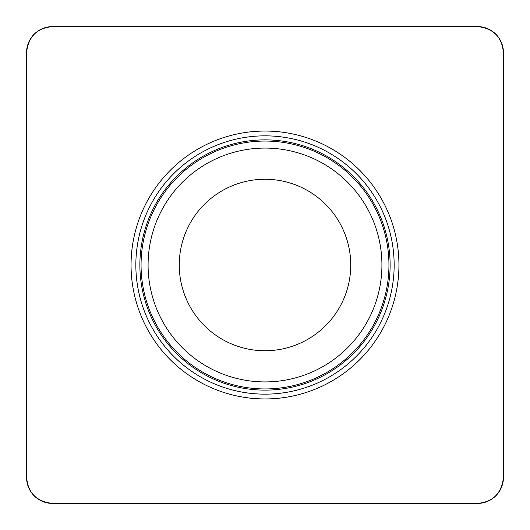 <?xml version="1.0" encoding="UTF-8"?>
<svg xmlns="http://www.w3.org/2000/svg" width="530" height="530" viewBox="0 0 530 530"><rect width="100%" height="100%" fill="white"/><g stroke="black" fill="none" stroke-linecap="round" stroke-linejoin="round"><path stroke-width="0.79" d="M503.467 52.834L503.467 477.166A27.785 26.791 45 0 1 477.166 503.467L52.834 503.467L474.516 503.507C491.906 503.136 501.559 494.358 503.48 477.166L503.507 55.484C503.136 38.094 494.358 28.441 477.166 26.52L55.484 26.493C38.094 26.864 28.441 35.642 26.52 52.834L26.493 474.516C26.864 491.913 35.642 501.565 52.834 503.467A27.785 26.791 135 0 1 26.533 477.166L26.533 52.834A27.785 26.791 -135 0 1 52.834 26.533L477.166 26.533A27.785 26.791 -45 0 1 503.467 52.834M131.056 265A133.944 133.944 0 0 1 265 131.056A133.944 133.944 0 0 1 398.944 265A133.944 133.944 0 0 1 265 398.944A133.944 133.944 0 0 1 131.056 265M350.741 265A85.741 85.741 0 0 1 222.13 339.253A85.741 85.741 0 0 1 222.13 190.747A85.741 85.741 0 0 1 350.741 265M394.154 265A129.154 129.154 0 0 1 200.419 376.85A129.154 129.154 0 0 1 200.419 153.15A129.154 129.154 0 0 1 394.154 265M390.126 265A125.126 125.126 0 0 1 202.44 373.365A125.126 125.126 0 0 1 202.44 156.635A125.126 125.126 0 0 1 390.126 265M388.947 265A123.947 123.947 0 0 1 203.03 372.338A123.947 123.947 0 0 1 203.03 157.662A123.947 123.947 0 0 1 388.947 265M381.925 265A116.925 116.925 0 0 1 206.541 366.257A116.925 116.925 0 0 1 206.541 163.743A116.925 116.925 0 0 1 381.925 265"/></g></svg>
